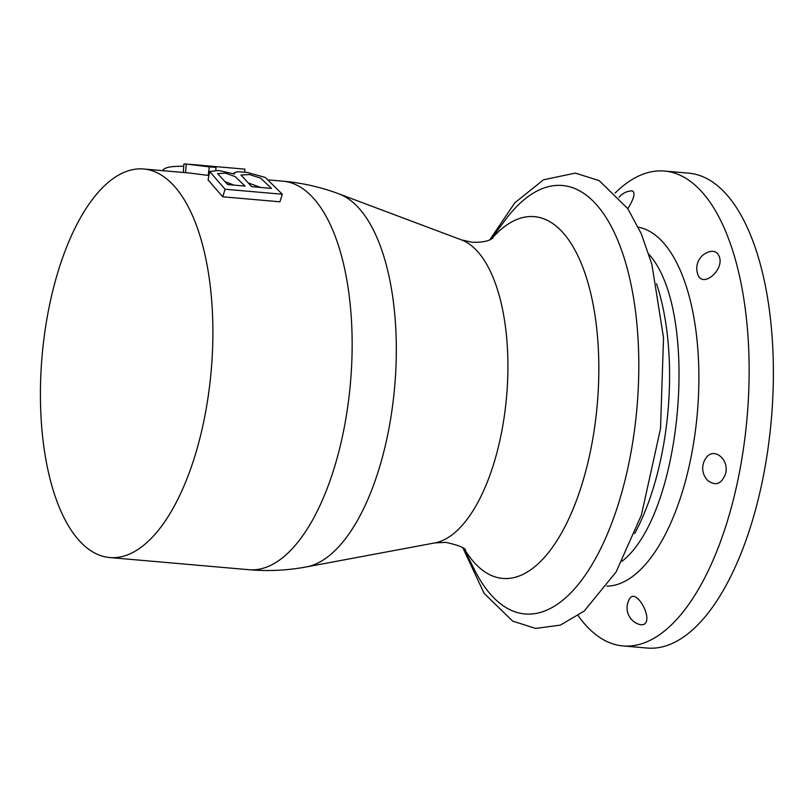 <?xml version="1.0" encoding="UTF-8"?>
<svg xmlns="http://www.w3.org/2000/svg" width="812" height="812" viewBox="0 0 812 812"><rect width="100%" height="100%" fill="white"/><g stroke="black" fill="none" stroke-linecap="round" stroke-linejoin="round"><path stroke-width="1.22" d="M225.188 181.715L233.927 185.116M209.689 171.515L208.075 179.919L222.742 196.798L225.107 189.237L282.302 194.241L265.23 177.422L247.081 172.398L237.713 171.697L233.988 172.834L234.435 174.042L218.682 170.469L209.658 171.505L225.107 189.237M162.583 170.652C163.994 167.485 171.038 166.054 183.725 166.338M208.928 175.483L208.217 175.422L209.303 166.856L186.263 164.034A203.68 88.65 -85 0 0 183.898 163.953L183.289 172.459M208.217 175.422L189.226 172.986L143.643 168.997A195.012 84.874 -85 0 0 121.029 173.778A195.012 84.874 -85 0 0 40.6 381.457A195.012 84.874 -85 0 0 109.661 557.539A195.012 84.874 -85 0 0 211.201 370.658A195.012 84.874 -85 0 0 143.643 168.997M185.552 172.662L186.263 164.034M248.442 182.974L260.51 187.44M251.74 186.669L240.981 175.027L249.446 174.55L260.622 178.112L271.512 188.404L251.74 186.669M227.715 184.568L217.565 173.575L225.553 173.189L235.247 176.64L245.041 186.09L227.715 184.568M222.742 196.798L279.937 201.802L282.302 194.241M463.855 548.607L474.685 570.146A215.048 93.593 -85 0 0 632.254 445.108A215.048 93.593 -85 0 0 537.514 190.779A215.048 93.593 -85 0 0 505.308 219.94L490.905 239.266M718.843 255.719C717.138 252.177 714.347 250.756 710.459 251.476A17.336 17.336 0 0 0 697.701 274.06C702.248 289.407 725.725 269.026 718.843 255.719M629.625 598.759A17.336 17.336 0 0 0 640.901 624.824L643.622 624.519C654.178 619.972 636.111 587.269 629.645 598.769M578.164 615.709A238.352 103.733 -85 0 0 622.977 645.926L647.215 648.047A238.352 103.733 -85 0 0 771.319 419.642A238.352 103.733 -85 0 0 688.738 173.159L664.51 171.048A238.352 103.733 -85 0 0 636.872 176.884A238.352 103.733 -85 0 0 615.131 193.023M622.977 645.926A238.352 103.733 -85 0 0 747.081 417.52A238.352 103.733 -85 0 0 664.51 171.048M627.828 208.704C634.091 198.483 635.563 192.545 632.264 190.871A17.336 17.336 0 0 0 619.079 197.255M725.339 474.309C730.15 459.744 713.484 445.91 705.74 458.425A17.336 17.336 0 0 0 707.861 480.592C715.595 486.175 721.411 484.084 725.339 474.309M189.988 164.349L244.503 169.119A203.68 88.65 95 0 1 244.909 169.15L200.239 165.252L216.083 167.445L209.303 166.856M215.728 170.256L216.083 167.445M244.645 172.093L244.909 169.15M622.073 561.244C682.456 514.229 700.218 311.067 648.92 254.278M634.669 533.596A177.848 77.404 -85 0 0 656.522 283.682M318.355 562.787A188.577 82.073 95 0 1 306.469 566.908L434.927 542.893A153.204 66.675 -85 0 0 506.597 396.489A153.204 66.675 -85 0 0 461.429 239.875L339.081 193.926A188.577 82.073 95 0 1 395.647 373.297A188.577 82.073 95 0 1 318.355 562.787M464.403 549.013A181.583 79.028 -85 0 0 594.313 429.406A181.583 79.028 -85 0 0 513.296 221.097A181.583 79.028 -85 0 0 491.514 238.961M606.879 586.142A180.365 78.5 -85 0 0 697.325 413.166A180.365 78.5 -85 0 0 638.273 227.127M306.469 566.908C287.357 570.46 268.173 571.394 248.919 569.709A195.012 84.874 -85 0 0 271.533 564.929A195.012 84.874 -85 0 0 351.961 357.25A195.012 84.874 -85 0 0 282.891 181.177C302.155 182.862 320.882 187.115 339.081 193.926M492.864 238.16L491.219 239.114C487.362 241.438 481.008 242.494 472.168 242.28L461.429 239.875M465.58 550.039C464.799 547.714 458.232 545.167 445.869 542.386L434.927 542.893M489.869 239.743L514.849 202.777L543.522 179.797L575.312 173.098L599.165 180.619L627.767 208.603L641.277 233.744L651.874 264.265L663.516 337.68L660.532 428.594L641.409 515.041L616.095 571.973L584.173 611.101L560.371 625.128L535.534 628.427L512.636 621.078L484.104 593.349L462.911 547.958M233.815 173.809L233.988 172.834M282.891 181.177L269.178 179.97M248.919 569.709L109.661 557.539"/></g></svg>
